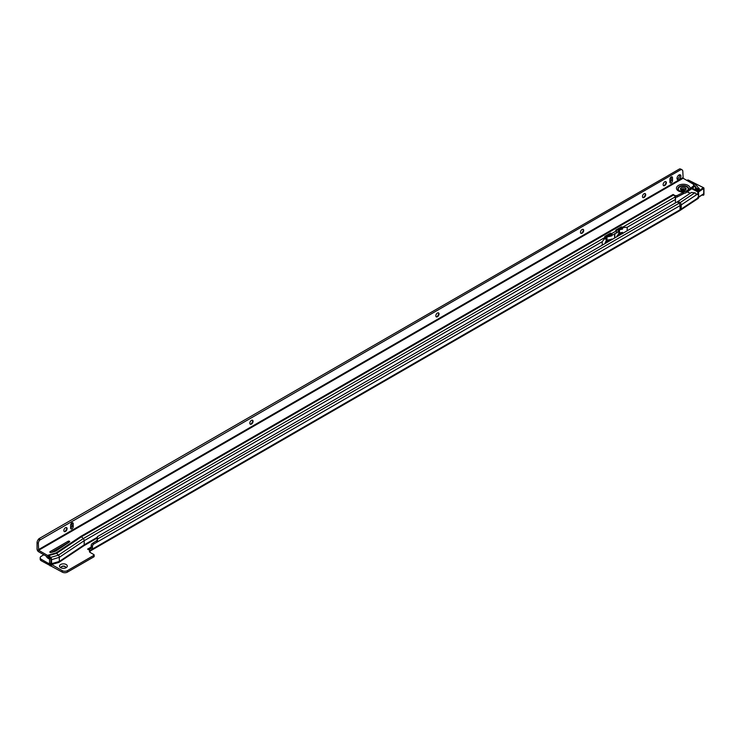 <?xml version="1.0" encoding="UTF-8"?>
<svg xmlns="http://www.w3.org/2000/svg" width="741" height="741" viewBox="0 0 741 741"><rect width="100%" height="100%" fill="white"/><g stroke="black" fill="none" stroke-linecap="round" stroke-linejoin="round"><path stroke-width="1.11" d="M60.66 567.671L60.66 567.671A3.881 2.242 180 0 1 60.66 564.503A3.881 2.242 180 0 1 66.153 564.503A3.881 2.242 180 0 1 66.153 567.671A3.881 2.242 180 0 1 60.66 567.671M65.44 568.004A2.279 1.315 0 0 0 65.69 567.393A2.279 1.315 0 0 0 65.023 566.467A2.279 1.315 0 0 0 62.531 566.18A2.279 1.315 0 0 0 61.123 567.393A2.279 1.315 0 0 0 61.383 568.004M698.281 188.223L698.365 189.011L696.605 189.576L696.568 188.779L698.281 188.223A12.143 7.012 0 0 0 691.186 182.916M693.641 185.148A10.318 5.956 180 0 1 696.568 188.779M65.69 567.486A2.279 1.315 0 0 0 65.023 566.652A2.279 1.315 0 0 0 62.614 566.346A2.279 1.315 0 0 0 61.133 567.486M678.256 201.246L680.043 202.654A2.103 1.297 56.4 0 1 681.211 204.905L681.211 209.055L698.587 197.514L698.587 196.328A3.649 1.954 -63.3 0 0 697.827 194.651A3.649 1.954 -63.3 0 0 696.484 194.763L696.188 194.939A2.103 1.297 56.4 0 0 695.197 192.873L691.464 192.475L678.256 201.246A20.378 11.763 180 0 1 677.293 201.848L678.96 203.33A2.103 1.213 60 0 1 680.062 205.618L680.062 209.768A2.103 1.213 60 0 1 679.627 210.731L90.421 550.906A2.103 1.213 60 0 1 90.069 550.998M698.587 197.514A2.103 1.297 56.4 0 1 698.161 198.468L679.627 210.731M59.984 548.303A2.279 1.315 180 0 1 59.215 548.007L59.104 547.951M43.867 554.777L41.264 556.287A3.649 2.112 0 0 0 40.19 557.778A3.649 2.112 0 0 0 41.264 559.27L49.564 564.058M51.648 564.522L62.244 570.635A3.649 2.112 0 0 0 67.412 570.635L93.885 555.352A0.917 0.528 0 0 0 93.885 554.611L90.078 552.406A2.279 1.315 180 0 1 89.411 551.48A2.279 1.315 180 0 1 90.069 550.544L87.586 549.118L91.171 547.062M97.052 540.272L97.442 536.623L97.386 539.096L678.96 203.33A22.73 13.125 180 0 0 680.043 202.654L694.845 192.827M96.284 541.152L97.571 541.819L93.755 544.024L92.468 543.357L96.886 540.532M97.052 540.346L97.386 539.096L97.664 541.662L96.376 541.087L97.052 540.346M97.442 536.623L677.293 201.848M90.726 548.525L92.023 549.276L90.476 550.869L89.513 549.322L90.726 548.525A2.279 1.315 120 0 0 91.171 546.978L91.171 545.571A1.825 1.056 -60 0 1 92.153 543.551L93.449 544.302A1.825 1.056 120 0 0 92.468 546.312L92.468 547.729A2.279 1.315 -60 0 1 92.023 549.276L680.062 209.768A24.286 14.023 180 0 0 681.211 209.055A2.103 1.297 56.4 0 1 680.794 210.009M63.254 545.561A2.279 1.315 120 0 1 62.642 546.395L62.744 546.46M89.513 549.322L87.614 549.118M90.069 550.544L90.069 552.036A2.279 1.315 0 0 0 89.809 552.221M94.153 554.981L94.153 556.472A0.917 0.528 180 0 1 93.885 556.843L67.412 572.126A3.649 2.112 180 0 1 62.244 572.126L41.264 560.761A3.649 2.112 180 0 1 40.19 559.27L40.19 557.778M62.642 546.395L62.077 547.034M93.755 544.024L680.062 205.618A24.286 14.023 180 0 0 681.211 204.905L696.484 194.763M681.646 189.094L684.23 190.659M697.827 194.651L696.457 193.957A3.649 1.954 116.7 0 0 695.91 193.846M698.365 189.011L697.939 189.965M698.587 197.06A0.917 0.528 0 0 0 698.93 196.911L703.728 193.734L702.866 194.281L703.728 193.734L703.728 188.51L698.93 191.697A0.917 0.528 180 0 1 697.642 191.752L691.64 188.733M702.459 194.716L702.477 195.105A0.852 0.491 0 0 0 703.885 194.753L703.95 193.781A0.917 0.528 180 0 1 703.116 194.281M66.523 527.573A2.279 1.315 -60 0 1 66.912 528.574L66.912 528.574A2.279 1.315 -60 0 1 65.301 531.362L65.301 531.362A2.279 1.315 -60 0 1 64.245 531.519M64.81 531.556A3.881 2.242 120 0 0 66.838 528.046M252.505 420.221A2.279 1.315 -60 0 1 252.903 421.212L252.903 421.212A2.279 1.315 -60 0 1 251.282 424.009L251.282 424.009A2.279 1.315 -60 0 1 250.226 424.167M250.801 424.204A3.881 2.242 120 0 0 252.829 420.693M438.487 312.869A2.279 1.315 -60 0 1 438.885 313.86L438.885 313.86A2.279 1.315 -60 0 1 437.273 316.657L437.273 316.657A2.279 1.315 -60 0 1 436.208 316.815M436.782 316.852A3.881 2.242 120 0 0 438.811 313.341M583.139 229.377A2.279 1.315 -60 0 1 583.538 230.368L583.538 230.368A2.279 1.315 -60 0 1 581.926 233.165L581.926 233.165A2.279 1.315 -60 0 1 580.87 233.313M581.435 233.359A3.881 2.242 120 0 0 583.463 229.849M645.133 193.586A2.279 1.315 -60 0 1 645.531 194.577L645.531 194.577A2.279 1.315 -60 0 1 643.92 197.375L643.92 197.375A2.279 1.315 -60 0 1 642.864 197.532M643.429 197.569A3.881 2.242 120 0 0 645.457 194.059M665.807 181.656A2.279 1.315 -60 0 1 666.196 182.656L666.196 182.656A2.279 1.315 -60 0 1 664.584 185.445L664.584 185.445A2.279 1.315 -60 0 1 663.528 185.602M664.093 185.639A3.881 2.242 120 0 0 666.122 182.129M683.156 193.633A6.345 3.659 -0 0 0 683.665 193.623L676.894 197.134A1.371 0.787 -0 0 0 675.773 197.189L675.699 197.245M682.072 169.837L680.775 169.087A3.649 2.112 -60 0 0 680.247 168.92L681.535 169.67A3.649 2.112 -60 0 1 682.072 169.837A3.649 2.112 -60 0 1 682.822 171.504L683.146 178.275L692.576 183.722A3.649 2.112 180 0 1 693.641 185.204L693.641 186.695A3.649 2.112 180 0 1 692.576 188.186L685.564 192.984L683.109 193.651M681.275 187.779A2.834 1.63 180 0 1 684.36 187.427A2.834 1.63 180 0 1 686.11 188.936A2.834 1.63 180 0 1 685.277 190.094A2.834 1.63 180 0 1 682.192 190.446A2.834 1.63 180 0 1 680.442 188.936A2.834 1.63 180 0 1 681.275 187.779M680.757 189.677A2.834 1.63 180 0 1 681.275 189.27A2.834 1.63 180 0 1 685.795 189.677M685.23 191.586A4.983 2.881 -0 0 0 685.564 191.493L687.852 190.15A5.048 2.918 -0 0 0 686.175 186.528A5.048 2.918 -0 0 0 679.71 186.852A5.048 2.918 -0 0 0 679.608 190.919M685.416 191.558L679.516 190.863A5.317 3.075 -0 0 0 684.184 191.715M50.092 552.406A0.917 0.528 -0 0 0 51.148 552.508L54.788 551.452A4.566 2.64 -0 0 0 56.205 550.822L69.515 541.94A0.917 0.528 -0 0 0 68.172 541.226L50.092 551.665A0.917 0.528 -0 0 0 50.092 552.406L50.092 551.665M680.886 176.126A2.742 1.584 120 0 0 680.321 174.876A2.742 1.584 120 0 0 678.21 175.608A2.742 1.584 120 0 0 677.015 178.368A2.742 1.584 120 0 0 677.58 179.618A2.742 1.584 120 0 0 679.692 178.887A2.742 1.584 120 0 0 680.886 176.126M677.098 178.97A2.742 1.584 120 0 0 679.599 175.385A2.742 1.584 120 0 0 679.516 174.783M666.363 182.749A2.279 1.315 120 0 0 665.89 181.702A2.279 1.315 120 0 0 664.131 182.314A2.279 1.315 120 0 0 663.13 184.611A2.279 1.315 120 0 0 663.603 185.658A2.279 1.315 120 0 0 665.362 185.046A2.279 1.315 120 0 0 666.363 182.749M645.698 194.67A2.279 1.315 120 0 0 645.226 193.633A2.279 1.315 120 0 0 643.466 194.244A2.279 1.315 120 0 0 642.466 196.541A2.279 1.315 120 0 0 642.938 197.588A2.279 1.315 120 0 0 644.698 196.976A2.279 1.315 120 0 0 645.698 194.67M583.695 230.46A2.279 1.315 120 0 0 583.223 229.414A2.279 1.315 120 0 0 581.463 230.025A2.279 1.315 120 0 0 580.472 232.322A2.279 1.315 120 0 0 580.944 233.369A2.279 1.315 120 0 0 582.704 232.757A2.279 1.315 120 0 0 583.695 230.46M439.043 313.952A2.279 1.315 120 0 0 438.57 312.915A2.279 1.315 120 0 0 436.81 313.526A2.279 1.315 120 0 0 435.819 315.823A2.279 1.315 120 0 0 436.292 316.861A2.279 1.315 120 0 0 438.051 316.25A2.279 1.315 120 0 0 439.043 313.952M253.061 421.305A2.279 1.315 120 0 0 252.588 420.267A2.279 1.315 120 0 0 250.829 420.879A2.279 1.315 120 0 0 249.837 423.176A2.279 1.315 120 0 0 250.31 424.223A2.279 1.315 120 0 0 252.07 423.611A2.279 1.315 120 0 0 253.061 421.305M67.079 528.666A2.279 1.315 120 0 0 66.607 527.62A2.279 1.315 120 0 0 64.847 528.231A2.279 1.315 120 0 0 63.846 530.528A2.279 1.315 120 0 0 64.319 531.575A2.279 1.315 120 0 0 66.079 530.964A2.279 1.315 120 0 0 67.079 528.666M693.641 185.204A3.649 2.112 180 0 1 692.576 186.695L687.852 190.15M605.258 243.437L605.351 242.27A14.607 8.438 180 0 0 606.24 240.547A0.917 0.528 0 0 1 606.972 240.121A14.607 8.438 0 0 0 612.02 239L612.196 239.436M83.752 545.821A2.103 1.213 -120 0 0 83.789 545.793A2.103 1.213 -120 0 0 84.187 544.857L84.187 540.708A2.103 1.213 -120 0 0 83.261 538.577L605.045 237.398A2.103 1.213 60 0 1 605.258 237.648L605.332 239.019A14.607 8.438 180 0 0 606.24 237.259L606.24 240.547M58.224 562.465A2.103 1.213 -120 0 0 58.734 562.475A2.103 1.213 -120 0 0 58.928 562.382A2.103 1.213 -120 0 0 59.326 561.446L59.326 557.297L84.187 540.708L602.201 241.696L605.258 237.648M616.716 236.824L616.818 236.222A14.607 8.438 180 0 0 618.772 233.313A0.917 0.528 180 0 1 619.504 232.887A14.607 8.438 0 0 0 622.496 232.378L622.699 233.369M616.716 232.174L616.799 232.961A14.607 8.438 180 0 0 618.772 230.034A0.917 0.528 180 0 1 619.504 229.608A14.607 8.438 0 0 0 622.533 229.089L622.699 227.58A2.103 1.213 -120 0 0 622.486 227.33L622.412 227.255A0.917 0.685 23.7 0 0 621.171 227.005L616.003 229.988A0.917 0.685 23.7 0 0 615.956 230.979L616.021 231.062A2.103 1.213 60 0 1 616.716 232.109L616.716 232.174M606.24 237.259A0.917 0.528 0 0 1 606.972 236.842A14.607 8.438 0 0 0 612.047 235.703L611.029 235.119L612.196 234.712A2.103 1.213 -120 0 0 611.501 233.665L611.436 233.591A0.917 0.685 23.7 0 0 610.186 233.341L605.027 236.323A0.917 0.685 23.7 0 0 604.971 237.324L605.045 237.398M611.112 234.916L610.945 234.693A0.917 0.685 23.7 0 0 609.704 234.443L604.897 237.222M612.047 235.703L612.196 234.786M612.196 234.712L614.595 234.517L614.53 233.6L614.789 234.406L616.716 232.109M605.295 242.529L611.112 239.297L611.529 239.815M610.862 240.195L611.121 239.297M617.549 235.453L622.125 232.461L622.699 232.794M622.533 229.089L622.005 228.774L622.699 228.506M622.097 228.58L621.931 228.358A0.917 0.685 23.7 0 0 620.68 228.108L615.873 230.886M622.699 227.58L627.182 227.274L675.459 199.412A1.371 0.787 120 0 0 675.394 199.838L675.394 202.941M684.934 191.613L676.894 195.643A1.371 0.787 -0 0 0 675.468 195.828L673.115 194.485A2.103 1.213 60 0 1 673.671 194.929L675.431 196.773A2.103 1.213 60 0 1 675.773 197.189L675.459 199.412M621.838 233.86L622.097 232.961L622.699 233.711M680.933 169.615L39.634 540.189A3.649 2.112 -60 0 0 38.337 543.514L37.05 542.773L37.05 548.979A2.279 1.315 -120 0 0 38.662 551.776L47.757 557.037L49.517 558.881L49.638 563.317L50.925 564.151A2.103 1.213 60 0 0 50.934 564.058L51.574 563.679L51.574 559.529A2.103 1.213 60 0 0 50.647 557.408L48.887 555.565A2.103 1.213 60 0 0 48.332 555.12L56.075 552.888L80.945 536.299L673.115 194.466M68.543 542.588A0.917 0.528 -0 0 0 68.172 542.718L51.277 552.471M38.337 543.514L38.662 550.285L47.683 555.491A2.103 1.213 60 0 1 48.239 555.935L49.999 557.778A2.103 1.213 60 0 1 50.934 559.9L50.934 564.058M606.184 240.695L607.24 240.093M618.716 233.471L619.772 232.859M50.934 559.9L59.326 557.297A2.103 1.213 -120 0 0 58.4 555.166L56.64 553.332L81.501 536.743L83.261 538.577L58.4 555.166L50.647 557.408L49.517 558.881M673.671 194.929L81.501 536.743A2.103 1.213 -120 0 0 80.945 536.299M679.645 168.874L38.94 538.698L40.236 539.439M37.05 542.773A3.649 2.112 -60 0 1 38.337 539.439L38.94 538.698M70.627 525.119L70.627 528.101A1.825 1.056 120 0 0 71.923 525.869L71.923 522.887L73.211 523.628A1.825 1.056 120 0 0 72.831 522.794A1.825 1.056 120 0 0 71.423 523.285A1.825 1.056 120 0 0 70.627 525.119M70.627 528.101A1.825 1.056 120 0 0 71.006 528.944A1.825 1.056 120 0 0 72.414 528.453A1.825 1.056 120 0 0 73.211 526.61L73.211 523.628M669.91 179.202L669.91 182.184A1.825 1.056 120 0 0 671.198 179.952L671.198 176.969L672.495 177.71A1.825 1.056 120 0 0 672.115 176.877A1.825 1.056 120 0 0 670.707 177.368A1.825 1.056 120 0 0 669.91 179.202M669.91 182.184A1.825 1.056 120 0 0 670.29 183.027A1.825 1.056 120 0 0 671.698 182.536A1.825 1.056 120 0 0 672.495 180.693L672.495 177.71M49.341 562.956L49.656 564.485A3.649 1.491 -11.6 0 0 49.666 564.54A3.649 1.491 -11.6 0 0 49.98 564.994L49.638 563.355A3.649 1.491 -11.6 0 1 49.323 562.901A3.649 1.491 -11.6 0 1 49.323 562.845L49.638 562.938M675.468 196.81L675.468 195.828M674.995 197.93L675.773 197.189M49.98 564.994L50.925 564.151L49.98 564.994M97.256 537.318L84.187 544.857L59.326 561.446L51.574 563.679A2.103 1.213 60 0 1 51.138 564.642A2.103 1.213 60 0 1 50.981 564.707L58.734 562.475M56.075 552.888A2.103 1.213 -120 0 1 56.64 553.332L48.887 555.565L47.757 557.037M614.595 234.517L614.595 238.046M614.789 234.406L614.789 237.935M620.078 228.46A12.782 7.382 0 0 0 621.662 228.154M616.771 230.368A12.782 7.382 180 0 1 616.234 231.294M607.555 235.684A12.782 7.382 0 0 0 611.066 234.823M49.406 558.76A6.613 3.816 180 0 1 46.6 556.361M46.34 556.204A6.808 3.927 0 0 0 49.619 559.038M52.583 551.712A6.345 3.659 180 0 1 53.834 551.73M51.898 552.11A4.983 2.881 180 0 1 52.787 552.036M610.908 234.656L610.075 235.138M91.171 546.978L92.468 547.729M91.171 545.571L92.468 546.312M610.843 234.591L609.741 235.23M89.744 550.359L89.448 549.331L90.393 548.794M87.697 549.174L91.171 547.127M41.264 559.27L41.264 560.761M50.055 565.022L50.055 565.837M93.885 555.352L93.885 556.843M67.412 570.635L67.412 572.126M62.244 570.635L62.244 572.126M51.453 564.577L51.453 565.902M51.324 564.614L51.324 565.865M50.184 565.05L50.184 565.865M48.674 558.001A6.345 3.659 180 0 1 47.165 556.676M680.923 189.844L681.766 189.279M698.689 189.752A1.825 1.056 0 0 0 699.161 189.048A1.825 1.056 0 0 0 698.531 188.251A1.825 1.056 0 0 0 698.254 188.131M698.152 187.834A2.01 1.158 180 0 1 698.652 188.019A2.01 1.158 180 0 1 698.846 189.659A2.01 1.158 180 0 1 696.012 189.77A2.01 1.158 180 0 1 695.91 188.075A10.226 5.9 0 0 0 693.641 185.972M698.587 197.115L698.587 191.15L703.339 187.593L688.176 179.989L686.888 180.434M690.251 193.281L687.472 191.882M684.517 190.4L682.581 189.566L682.48 188.862M692.307 188.344L698.587 191.15M688.176 179.989L703.635 187.769A0.917 0.528 180 0 1 703.728 188.51L703.385 187.964M697.642 194.559L697.948 191.178M684.341 190.446L682.165 188.927A0.917 0.528 0 0 0 682.48 189.363L684.554 190.4M687.491 191.873L690.279 193.271M703.533 195.133L702.514 195.179L703.885 194.753M696.123 188.251A1.825 1.056 0 0 0 695.503 189.048A1.825 1.056 0 0 0 695.984 189.752M703.95 193.762L703.95 188.168L703.339 187.593M687.528 180.017L688.472 180.137M687.704 190.252A4.983 2.881 -0 0 0 686.212 186.612A4.983 2.881 -0 0 0 679.756 186.899A4.983 2.881 -0 0 0 680.071 191.141M688.333 189.65A5.317 3.075 -0 0 0 686.064 186.074A5.317 3.075 -0 0 0 679.516 186.519A5.317 3.075 -0 0 0 679.516 190.863M690.084 188.14A6.808 3.927 -0 0 0 685.842 184.546A6.808 3.927 -0 0 0 678.469 185.407A6.808 3.927 -0 0 0 676.968 189.668A6.808 3.927 -0 0 0 683.183 192.123M602.201 241.696L602.201 245.197M611.686 239.111L612.196 239.399M611.019 234.767L611.501 233.665L616.021 231.062M621.995 228.432L622.486 227.33L675.431 196.773M627.182 227.274L627.182 230.775M47.683 555.491L48.332 555.12M683.146 178.275L38.662 550.285M677.126 195.615L677.126 197.106M692.576 186.695L692.576 188.186M680.247 168.92L681.535 169.67M39.634 540.189L38.337 539.439M71.923 525.869L73.211 526.61M671.198 179.952L672.495 180.693M682.822 177.71L38.337 549.72M621.227 233.341L621.384 234.128M610.241 239.676L610.408 240.464M621.931 228.358L622.412 227.255M610.945 234.693L611.436 233.591M620.68 228.108L621.171 227.005M609.704 234.443L610.186 233.341M615.734 230.59L616.003 229.988M604.758 236.925L605.027 236.323M68.172 542.718L68.172 541.226M676.894 195.643L676.894 197.134M606.972 236.842L606.972 240.121M618.772 230.034L618.772 233.313M619.504 229.608L619.504 232.887M53.908 551.712L52.639 551.684M699.161 189.048L696.095 189.752L695.503 189.048M697.744 197.18L698.837 197.125L703.339 194.142M687.342 191.956L690.14 193.364M97.108 538.114L83.77 545.811L58.928 562.382M49.666 564.54L49.323 562.901M51.138 564.642L50.545 564.985"/></g></svg>
